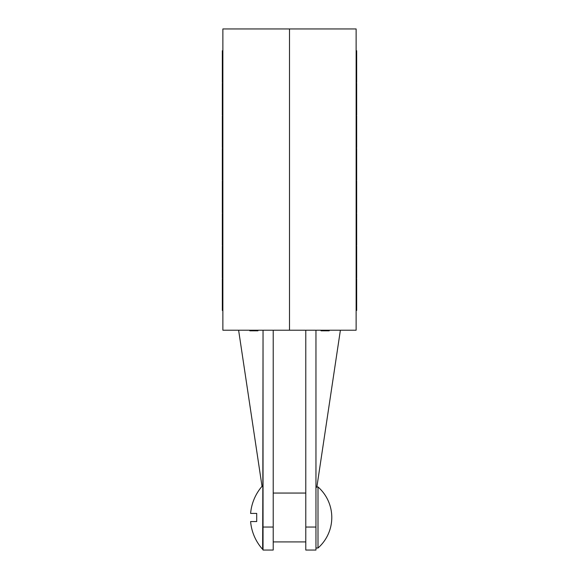 <?xml version="1.0" encoding="UTF-8"?>
<svg xmlns="http://www.w3.org/2000/svg" width="579" height="579" viewBox="0 0 579 579"><rect width="100%" height="100%" fill="white"/><g stroke="black" fill="none" stroke-linecap="round" stroke-linejoin="round"><path stroke-width="0.87" d="M289.5 330.211L356.128 330.211L356.128 28.95L222.872 28.95L222.872 330.211L289.5 330.211L289.5 28.95M315.96 527.042L305.784 527.042L305.784 550.05L315.96 550.05L315.96 330.211M340.387 330.211L316.836 487.221L315.96 487.221M315.96 548.016L318.001 548.016L318.001 486.946A40.711 40.711 0 0 1 318.001 548.016M316.879 486.946L318.001 486.946M305.784 527.042L305.784 330.211M262.837 491.701L263.04 330.211L263.04 550.05L273.216 550.05L273.216 330.211M262.837 485.904L262.634 549.319L262.837 485.904M238.613 330.211L262.063 486.555A47.456 47.456 0 0 1 262.627 485.904M262.627 549.319A47.63 47.63 0 0 1 250.606 521.556M262.026 486.331A47.63 47.63 0 0 0 250.606 513.407L256.707 513.407M256.707 521.549L250.606 521.549M256.707 513.414L256.707 521.556M222.872 212.761L222.329 212.761L222.329 181.003L222.872 181.003M222.872 277.898L222.329 277.898L222.329 246.14L222.872 246.14M257.952 330.211L257.952 330.819L249.81 330.819L249.81 330.211M222.872 115.865L222.329 115.865L222.329 147.623L222.872 147.623M222.872 50.728L222.329 50.728L222.329 82.486L222.872 82.486M222.872 148.434L222.329 148.434L222.329 180.192L222.872 180.192M222.872 83.296L222.329 83.296L222.329 115.055L222.872 115.055M222.872 245.33L222.329 245.33L222.329 213.571L222.872 213.571M222.872 278.709L222.329 278.709L222.329 310.467L222.872 310.467M356.128 181.003L356.671 181.003L356.671 212.761L356.128 212.761M356.128 115.865L356.671 115.865L356.671 147.623L356.128 147.623M356.128 50.728L356.671 50.728L356.671 82.486L356.128 82.486M356.128 277.898L356.671 277.898L356.671 246.14L356.128 246.14M321.048 330.211L321.048 330.819L329.19 330.819L329.19 330.211M356.128 148.434L356.671 148.434L356.671 180.192L356.128 180.192M356.128 83.296L356.671 83.296L356.671 115.055L356.128 115.055M356.128 245.33L356.671 245.33L356.671 213.571L356.128 213.571M356.128 278.709L356.671 278.709L356.671 310.467L356.128 310.467M273.216 527.042L263.04 527.042M305.784 541.908L273.216 541.908M305.784 493.055L273.216 493.055"/></g></svg>
